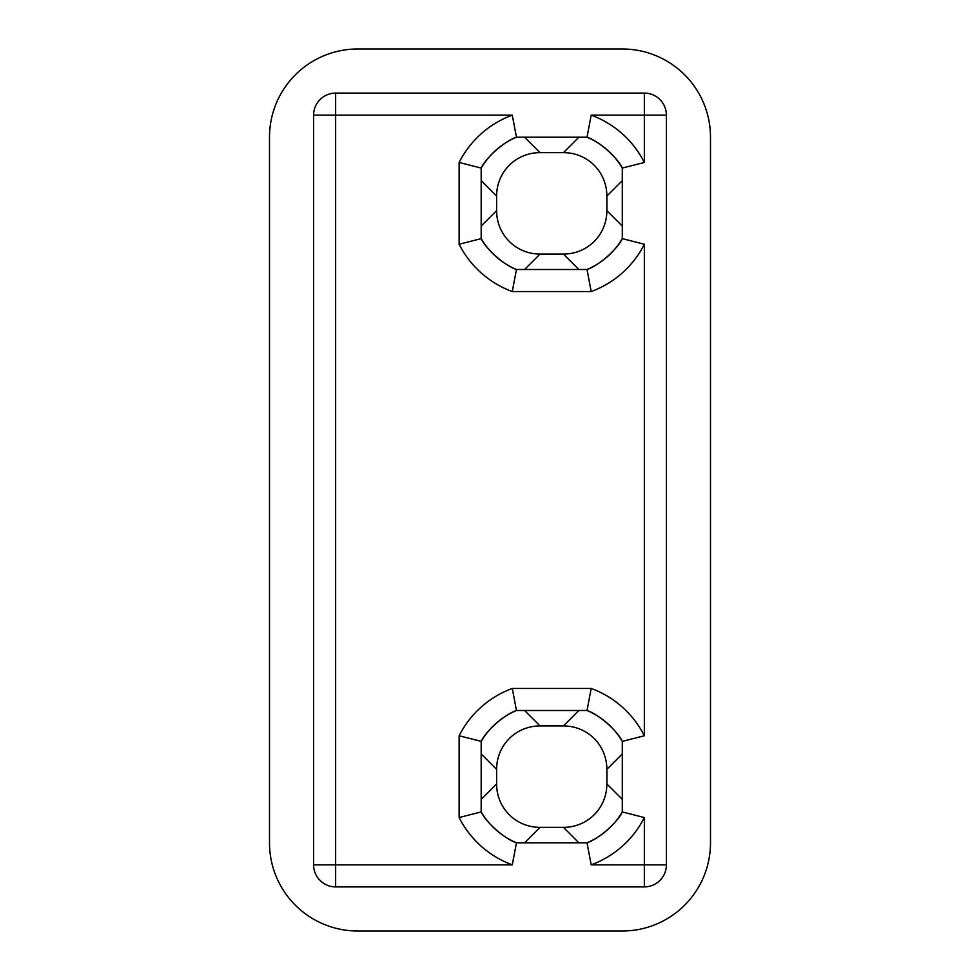 <?xml version="1.0" encoding="UTF-8"?>
<svg xmlns="http://www.w3.org/2000/svg" width="980" height="980" viewBox="0 0 980 980"><rect width="100%" height="100%" fill="white"/><g stroke="black" fill="none" stroke-linecap="round" stroke-linejoin="round"><path stroke-width="1.47" d="M459.13 735.747L459.13 817.553A97.02 97.02 0 0 0 512.283 864.85L313.6 864.85A22.05 22.05 0 0 0 335.65 886.9L335.65 93.1A22.05 22.05 0 0 0 313.6 115.15L512.283 115.15A97.02 97.02 0 0 0 459.13 162.447L459.13 244.253A97.02 97.02 0 0 0 512.283 291.55L591.197 291.55A97.02 97.02 0 0 0 644.35 244.253L644.35 735.747A97.02 97.02 0 0 0 591.197 688.45L512.283 688.45A97.02 97.02 0 0 0 459.13 735.747L481.18 741.37C485.455 731.705 504.002 714.604 516.46 710.5L587.02 710.5A74.97 74.97 0 0 1 613.75 729.659M459.13 817.553L481.18 811.93L481.18 741.37M512.283 864.85L516.46 842.8A74.97 74.97 0 0 1 489.731 823.641M489.277 823.114A74.97 74.97 0 0 1 481.413 812.322M591.197 864.85L587.02 842.8C599.478 838.696 618.025 821.595 622.3 811.93L644.35 817.553L644.35 886.9A22.05 22.05 0 0 0 666.4 864.85L591.197 864.85A97.02 97.02 0 0 0 644.35 817.553M622.067 812.322A74.97 74.97 0 0 1 614.203 823.114M613.75 823.641A74.97 74.97 0 0 1 587.02 842.8L516.46 842.8C504.149 838.794 485.492 821.669 481.18 811.93M591.197 688.45L587.02 710.5C599.478 714.604 618.025 731.705 622.3 741.37L622.3 811.93M644.35 735.747L622.3 741.37M614.203 730.186A74.97 74.97 0 0 1 622.067 740.978M512.283 688.45L516.46 710.5A74.97 74.97 0 0 0 489.731 729.659M481.413 740.978A74.97 74.97 0 0 1 489.277 730.186M496.615 783.939A45.448 44.1 135 0 0 540.041 827.365L563.439 827.365A45.448 44.1 45 0 0 606.865 783.939L606.865 769.361A45.448 44.1 -45 0 0 563.439 725.935L540.041 725.935A45.448 44.1 -135 0 0 496.615 769.361L496.615 783.939L481.18 799.374M459.13 162.447L481.18 168.07L481.18 238.63C485.455 248.295 504.002 265.396 516.46 269.5A74.97 74.97 0 0 1 489.731 250.341M459.13 244.253L481.18 238.63M489.277 249.814A74.97 74.97 0 0 1 481.413 239.022M512.283 291.55L516.46 269.5L587.02 269.5C599.478 265.396 618.025 248.295 622.3 238.63L622.3 168.07C618.025 158.405 599.478 141.304 587.02 137.2A74.97 74.97 0 0 1 622.3 168.07L644.35 162.447A97.02 97.02 0 0 0 591.197 115.15L587.02 137.2L516.46 137.2C504.149 141.206 485.492 158.331 481.18 168.07M591.197 291.55L587.02 269.5A74.97 74.97 0 0 0 613.75 250.341M622.067 239.022A74.97 74.97 0 0 1 614.203 249.814M644.35 244.253L622.3 238.63M512.283 115.15L516.46 137.2A74.97 74.97 0 0 0 489.731 156.359M481.413 167.678A74.97 74.97 0 0 1 489.277 156.886M606.865 210.639A45.448 44.1 45 0 1 563.439 254.065L540.041 254.065A45.448 44.1 135 0 1 496.615 210.639L496.615 196.061A45.448 44.1 -135 0 1 540.041 152.635L563.439 152.635A45.448 44.1 -45 0 1 606.865 196.061L606.865 210.639L622.3 226.074M644.35 93.1L644.35 115.15L666.4 115.15A22.05 22.05 0 0 0 644.35 93.1L335.65 93.1M644.35 886.9L335.65 886.9M313.6 864.85L313.6 115.15M357.7 931A88.2 88.2 0 0 1 269.5 842.8L269.5 137.2A88.2 88.2 0 0 1 357.7 49L622.3 49A88.2 88.2 0 0 1 710.5 137.2L710.5 842.8A88.2 88.2 0 0 1 622.3 931L357.7 931M666.4 115.15L666.4 864.85M540.041 827.365L524.606 842.8M606.865 783.939L622.3 799.374M578.874 842.8L563.439 827.365M563.439 725.935L578.874 710.5M622.3 753.926L606.865 769.361M496.615 769.361L481.18 753.926M524.606 710.5L540.041 725.935M591.197 115.15L644.35 115.15L644.35 162.447M563.439 254.065L578.874 269.5M606.865 196.061L622.3 180.626M578.874 137.2L563.439 152.635M481.18 180.626L496.615 196.061M540.041 152.635L524.606 137.2M524.606 269.5L540.041 254.065M496.615 210.639L481.18 226.074"/></g></svg>
